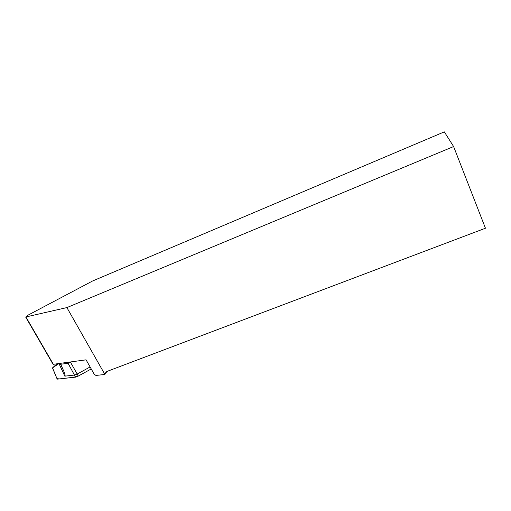 <?xml version="1.0" encoding="UTF-8"?>
<svg xmlns="http://www.w3.org/2000/svg" width="511" height="511" viewBox="0 0 511 511"><rect width="100%" height="100%" fill="white"/><g stroke="black" fill="none" stroke-linecap="round" stroke-linejoin="round"><path stroke-width="0.77" d="M453.615 146.548L444.321 131.864L92.6 280.986L27.677 315.332L25.927 316.948L66.89 307.584L453.615 146.548L485.45 228.225L107.233 371.331L105.918 372.193L104.844 374.467L106.952 371.452M66.89 307.584L104.857 374.391M104.844 374.467L95.947 375.438L94.254 374.295L86.072 359.827L53.348 364.292L25.927 316.948M52.94 364.113L53.348 364.292M59.097 363.838L60.745 364.266L63.881 371.376C65.101 374.48 65.421 376.077 64.833 376.16L59.097 363.838L58.318 363.941L52.556 367.888L57.079 378.9M60.745 364.266L68.072 363.276L71.444 361.826M58.631 363.57L58.318 363.941M70.531 362.325L77.212 374.039L90.096 366.949M86.857 361.213L85.707 359.878M57.251 378.587C59.793 379.501 66.238 377.872 70.639 377.68L77.563 376.46L91.226 368.948L78.202 376.128L77.212 374.039L74.747 375.029L64.833 376.16M78.202 376.128L75.564 377.131L57.488 379.13M52.473 367.933L56.964 363.8M106.288 371.861L105.151 373.484M68.072 363.276L75.564 377.131M25.627 316.973L53.035 364.279M52.448 367.882L57.155 379.092M60.432 363.947L63.881 371.376"/></g></svg>
